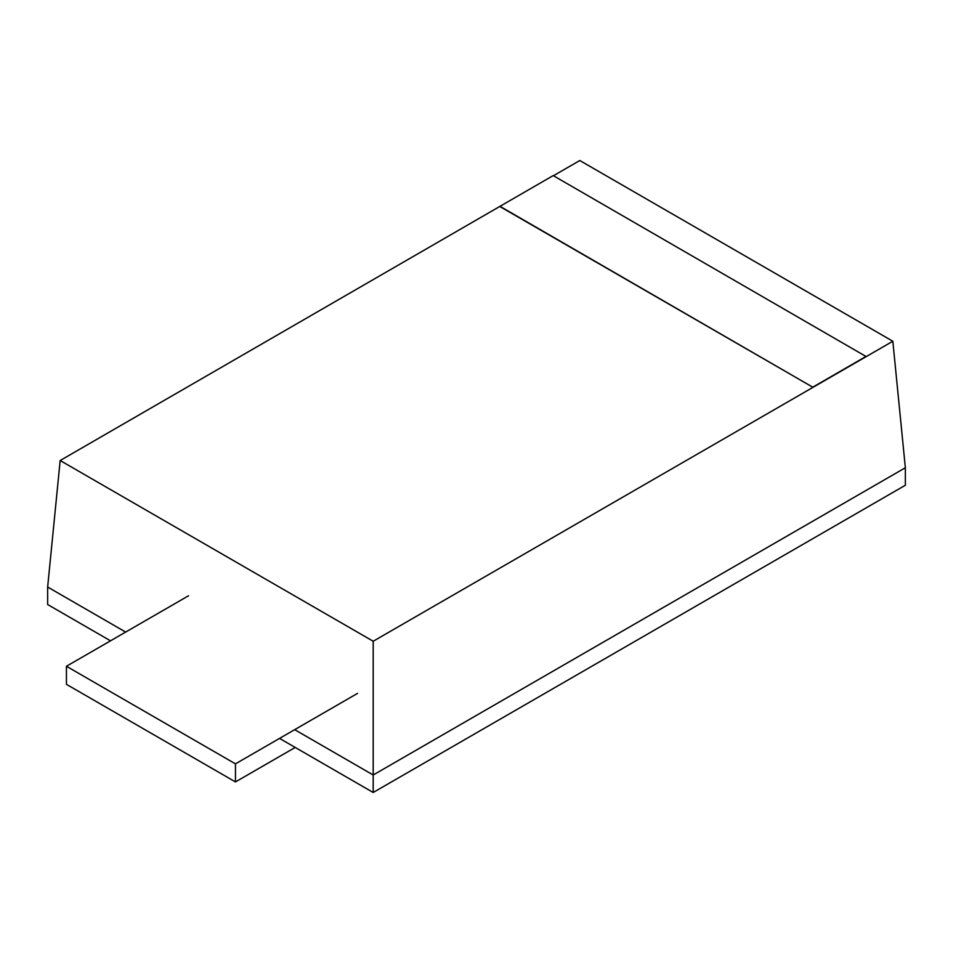 <?xml version="1.0" encoding="UTF-8"?>
<svg xmlns="http://www.w3.org/2000/svg" width="953" height="953" viewBox="0 0 953 953"><rect width="100%" height="100%" fill="white"/><g stroke="black" fill="none" stroke-linecap="round" stroke-linejoin="round"><path stroke-width="1.43" d="M279.539 738.408L373.195 792.479L905.35 485.244L905.35 467.756L892.83 341.245L373.195 641.25L60.17 460.525L47.65 587.036L125.653 632.065M110.5 640.821L47.65 604.524L47.65 587.036M553.443 175.733L579.805 160.521L892.83 341.245M373.195 792.479L373.195 641.25M905.35 467.756L373.195 774.992L294.691 729.664M499.98 206.598L813.004 387.323L866.217 356.601L553.193 175.59L60.17 460.525M813.004 387.323L499.98 206.313M866.217 356.315L813.004 387.037M66.436 684.337L66.436 666.266L235.462 763.853L235.462 781.925L66.436 684.337M188.515 595.78L66.436 666.266M295.192 747.45L235.462 781.925M357.554 693.367L235.462 763.853"/></g></svg>

